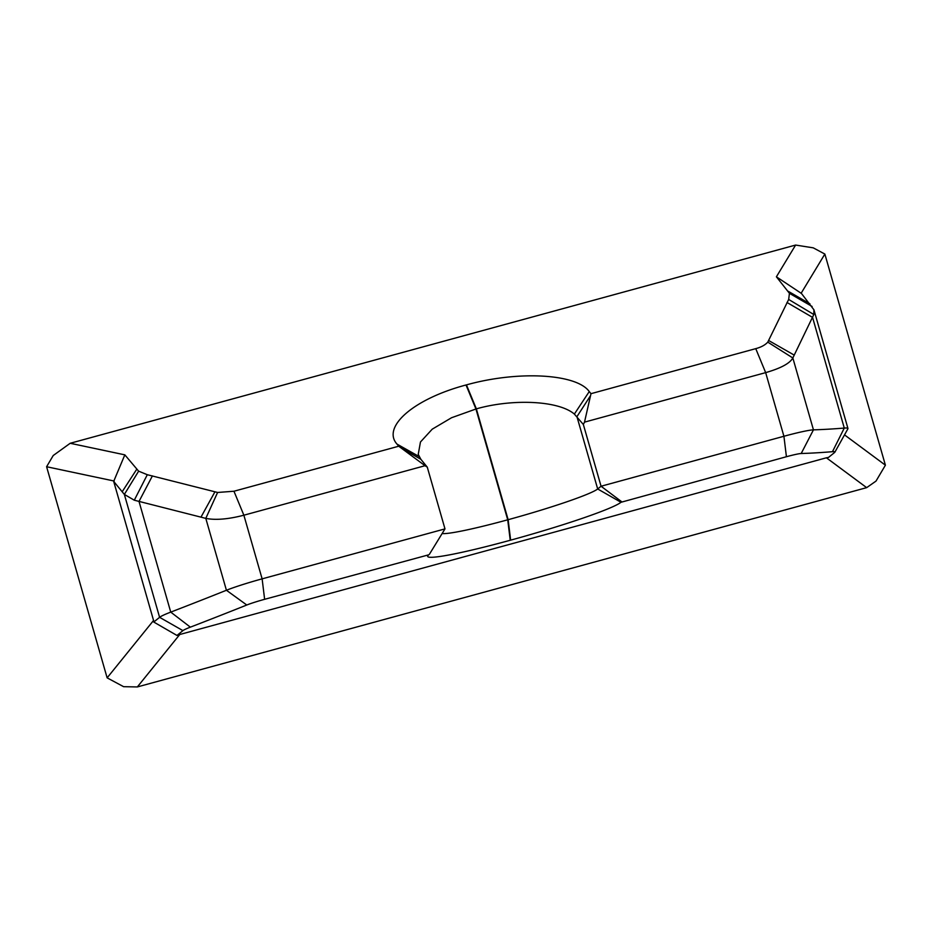 <?xml version="1.0" encoding="UTF-8"?>
<svg xmlns="http://www.w3.org/2000/svg" width="932" height="932" viewBox="0 0 932 932"><rect width="100%" height="100%" fill="white"/><g stroke="black" fill="none" stroke-linecap="round" stroke-linejoin="round"><path stroke-width="1.4" d="M429.396 554.284L444.983 528.887L262.125 578.854A38.072 2.773 164 0 0 226.418 590.259A1414.916 102.951 -16 0 1 170.742 612.114A57.108 4.159 164 0 0 159.593 617.322L153.768 622.04L176.964 635.449L182.928 630.626A38.072 2.773 -16 0 1 190.361 627.154A1433.952 104.337 164 0 0 246.782 605.008A19.036 1.386 -16 0 1 264.63 599.311L428.743 554.808A100.889 7.34 164 0 0 427.788 555.822A100.889 7.34 164 0 0 510.235 540.269L510.643 540.152A100.889 7.34 164 0 0 621.003 502.278L786.422 456.727A19.036 1.386 -16 0 1 801.194 453.511A1433.952 104.337 164 0 0 832.451 451.694A38.072 2.773 -16 0 1 834.851 452.206A38.072 2.773 -16 0 1 834.49 452.579L828.525 457.402L826.404 457.798L866.667 487.646L876.01 481.087L885.4 465.185L844.509 434.883M621.667 501.742L601.058 486.236L597.68 488.974A81.853 5.953 -16 0 1 508.138 519.695L507.719 519.811A81.853 5.953 -16 0 1 442.118 533.547M153.768 622.04L153.559 620.456L107.133 677.855L123.618 686.686L137.342 686.942L179.76 634.506L176.964 635.449M834.851 452.206L847.899 428.813A57.108 4.159 164 0 0 847.957 428.487A57.108 4.159 164 0 0 844.287 428.068A1414.916 102.951 -16 0 1 813.45 429.85A38.072 2.773 164 0 0 783.917 436.269L601.058 486.236L583.35 424.491L584.504 422.138L765.661 372.625C780.818 368.268 789.87 363.375 792.841 357.97L813.822 314.515L813.916 309.785L801.45 293.452L776.391 276.804L789.439 293.335L788.67 299.452L813.822 314.515M826.404 457.798L179.76 634.506M866.667 487.646L137.342 686.942M788.67 299.452L767.782 342.126C765.16 345.026 761.153 347.193 755.747 348.65L590.993 393.677L584.504 422.138M801.089 293.335L824.867 254.063L813.252 247.842L795.613 245.058L776.391 276.804M590.993 393.677L589.257 391.568C576.768 373.86 518.623 370.33 466.443 384.881L466.023 384.986C412.911 399.094 381.782 427.24 396.997 444.098L398.721 446.218L233.955 491.234L217.599 492.469L147.303 474.714L138.635 471.173L124.83 454.851L113.681 481.39L124.352 494.426L134.29 500.204L205.797 518.378C215.572 520.312 228.258 519.252 243.869 515.21L425.039 465.709L427.275 467.142L420.868 459.301L418.235 454.362L420.46 442.001L432.227 429.174L451.554 417.734L476.357 408.857C512.472 398.605 558.466 400.469 574.368 414.076L583.35 424.491M124.83 454.851L70.191 443.283L795.613 245.058M70.191 443.283L53.217 455.527L46.6 466.734L114.182 481.04M134.29 500.204L147.303 474.714M425.039 465.709L398.721 446.218M427.275 467.142L444.983 528.887M885.4 465.185L824.867 254.063M153.559 620.456L113.681 481.39M46.6 466.734L107.133 677.855M233.955 491.234L243.869 515.21L262.125 578.854L264.63 599.311M217.599 492.469L205.797 518.378L226.418 590.259L246.782 605.008M152.417 475.879L139.008 501.439L170.742 612.114L190.361 627.154M138.635 471.173L124.352 494.426L159.593 617.322L182.928 630.626M590.538 395.634L576.943 416.651L597.68 488.974L621.003 502.278M466.443 384.881L476.357 408.857L508.138 519.695L510.643 540.152M466.023 384.986L475.937 408.962L507.719 519.811L510.235 540.269M786.992 302.481L812.553 317.381L844.287 428.068L832.451 451.694M767.782 342.126L792.841 357.97L813.45 429.85L801.194 453.511M755.747 348.65L765.661 372.625L783.917 436.269L786.422 456.727M768.737 340.553L794.134 355.057M812.122 306.488L789.439 293.335M788.251 291.308L809.943 303.832M574.368 414.076L589.257 391.568M122.174 491.77L136.678 469.355M200.974 517.144L214.884 491.898M420.868 459.301L400.527 447.558M396.997 444.098L419.062 456.517M847.957 428.487L813.892 309.68"/></g></svg>
